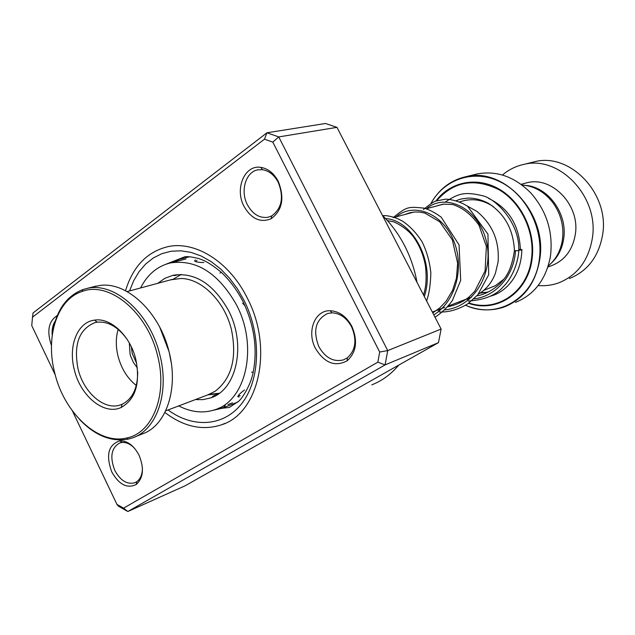 <?xml version="1.0" encoding="UTF-8"?>
<svg xmlns="http://www.w3.org/2000/svg" width="635" height="635" viewBox="0 0 635 635"><rect width="100%" height="100%" fill="white"/><g stroke="black" fill="none" stroke-linecap="round" stroke-linejoin="round"><path stroke-width="0.95" d="M522.018 185.023C534.464 185.991 544.909 192.08 553.347 203.295C560.038 212.884 563.205 223.504 562.848 235.141L562.491 239.236C560.856 250.5 556.093 259.413 548.203 265.986M478.401 294.1C486.172 289.56 491.839 282.623 495.403 273.296L498.094 261.961C499.586 241.117 492.506 224.258 476.869 211.384L466.479 205.573M443.881 204.041L442.778 204.351M515.461 302.387C534.019 294.918 545.6 279.987 550.204 257.58L550.648 254.587C552.974 231.259 546.41 210.764 530.947 193.119C514.747 176.713 496.776 170.331 477.036 173.974L474.424 174.609M569.389 278.535C587.716 271.097 598.797 256.453 602.631 234.601C609.743 193.651 569.968 152.209 534.527 161.766L532.082 162.369M550.918 263.541C557.967 257.143 562.245 248.753 563.737 238.363C567.587 213.662 548.124 186.92 525.653 185.404M547.862 267.065L551.251 265.779C564.61 260.62 572.643 250.126 575.334 234.283C580.239 205.057 551.68 175.577 526.494 182.888L524.724 183.364M538.17 285.544C545.29 286.139 552.188 285.218 558.856 282.805C577.326 275.312 588.478 260.493 592.32 238.363C599.424 196.882 559.229 154.829 523.518 164.473C515.628 166.235 508.603 169.759 502.428 175.038M278.249 181.34C284.79 198.001 282.377 210.487 271.002 218.797C260.31 223.004 251.325 218.877 244.03 206.407C234.458 188.881 244.61 164.528 260.794 167.37C268.065 168.569 273.883 173.228 278.249 181.34M247.42 204.795C252.635 214.178 259.445 218.337 267.843 217.297L271.693 215.916C281.908 208.431 284.083 197.215 278.209 182.269C274.288 174.99 269.057 170.807 262.525 169.72L258.397 169.767C245.904 171.22 239.911 190.849 247.42 204.795M351.838 326.271C357.973 340.86 356.394 352.377 347.099 360.815C334.994 367.181 324.437 363.022 315.436 348.345C306.499 331.78 314.73 310.063 330.121 310.729C339.138 311.221 346.377 316.405 351.838 326.271M318.841 346.654C325.295 357.83 333.478 362.244 343.408 359.902L347.337 357.838C355.679 350.242 357.1 339.9 351.584 326.811C346.686 317.952 340.185 313.293 332.081 312.841L327.668 313.468C315.627 319.508 312.69 330.565 318.841 346.654M139.073 455.279C144.312 468.233 143.367 477.964 136.223 484.481C127.151 488.855 118.991 484.648 111.736 471.861C105.68 455.017 108.379 444.675 119.817 440.841C127.468 440.714 133.89 445.532 139.073 455.279M134.787 448.556C130.707 444.206 126.46 442.174 122.055 442.46L119.737 442.96C111.3 447.818 109.649 456.946 114.768 470.352C120.34 480.552 126.984 484.703 134.715 482.798L136.811 481.679C140.549 478.861 142.423 474.25 142.415 467.852M416.973 282.289C414.671 269.423 410.535 257.199 404.574 245.602C398.558 234.045 391.184 223.98 382.437 215.4M221.615 424.775C258.929 413.306 273.622 348.337 247.42 298.307C229.584 261.779 195.135 240.403 167.648 246.721C146.947 251.897 132.905 266.573 125.524 290.759C132.905 266.573 146.947 251.897 167.648 246.721C195.135 240.403 229.584 261.779 247.42 298.307C273.622 348.337 258.929 413.306 221.615 424.775C202.652 430.943 183.737 426.831 164.878 412.456C183.737 426.831 202.652 430.943 221.615 424.775L225.115 423.339M123.587 508.151L127.825 511.516L185.031 485.839L438.452 342.662L441.119 329.057L336.979 127.349L278.749 136.922L387.723 350.591L385.096 364.903L127.825 511.516L118.443 506.19L116.935 504.373L123.587 508.151L377.841 362.164L379.682 352.028L272.812 142.129L264.462 139.176L32.496 317.175L31.75 325.604L55.221 374.856M441.119 329.057L387.723 350.591L379.682 352.028M438.452 342.662L385.096 364.903L377.841 362.164M32.496 317.175L33.068 312.944L266.938 132.786L278.749 136.922L272.812 142.129M336.979 127.349L325.493 123.484L266.938 132.786L264.462 139.176M51.467 345.559C46.593 331.137 48.53 321.135 57.277 315.547M72.398 410.908L116.935 504.373M371.792 384.85C382.111 380.817 391.096 374.229 398.764 365.085M55.301 320.945C52.737 324.66 51.713 329.414 52.229 335.224M174.911 261.795L181.705 260.056M176.855 274.971L175.697 275.312C173.807 275.765 173.379 275.709 174.403 275.145M195.334 259.937L194.596 261.08C196.445 262.08 199.525 262.557 203.819 262.509M242.626 303.228L245.054 305.872M244.57 390.009C240.879 392.581 238.625 394.787 237.792 396.621L239.149 396.954M214.233 396.351L213.304 396.573C211.987 396.74 212.257 396.438 214.114 395.668L215.471 395.192M195.397 399.59L202.914 399.629L210.137 398.058C236.768 390.469 246.856 344.4 228.1 309.729C212.923 283.456 194.532 271.986 172.926 275.312L164.909 278.305L157.798 283.305M178.721 405.9C191.151 412.321 203.24 413.591 214.987 409.718C246.531 400.447 258.524 345.496 236.077 304.094C218.003 272.875 196.144 259.151 170.49 262.922C157.416 266.105 147.447 274.447 140.581 287.957M518.843 250.777L514.429 250.611M518.771 250.126C521.081 250.174 522.113 249.984 521.883 249.547L518.739 249.325M137.39 367.959L133.501 362.625L130.715 356.322L130.08 354.1L129.294 342.924M131.326 346.845L132.239 353.56L136.739 363.593M165.664 410.853L207.708 394.922L215.051 391.335C231.616 378.595 237.109 358.164 231.537 330.025C224.885 301.53 201.835 278.527 180.848 278.479L170.64 279.844M157.583 355.695C147.479 312.19 109.244 280.853 82.105 291.457C56.959 299.434 45.148 337.137 54.8 373.269C64.333 413.258 98.52 445.103 126.69 437.999C152.662 433.078 167.894 394.875 157.583 355.695M52.213 335.359C55.507 311.618 65.715 296.362 82.828 289.6L86.598 288.544C114.022 281.257 150.043 312.896 159.909 355.108C169.823 393.017 156.48 430.498 132.064 438.031L128.318 439.095C111.228 442.198 94.909 435.578 79.335 419.227M159.758 327.215L169.14 351.877L171.283 362.855M134.81 436.959L145.447 432.689C167.307 422.632 178.292 387.271 169.148 352.06C159.901 312.666 127.429 281.932 100.655 285.369L93.662 286.718M135.834 359.41C140.454 383.27 135.572 399.28 121.19 407.456C104.18 415.615 80.486 396.137 74.359 369.927C67.945 346.162 77.391 321.993 94.615 320.111C110.609 317.381 130.262 335.788 135.834 359.41M127.27 339.582C118.229 327.001 108.204 321.199 97.179 322.175L95.02 322.588C79.042 329.097 73.39 344.567 78.065 368.998C83.606 392.517 104.227 410.559 120.094 405.019L122.142 404.249C132.501 399.002 137.684 388.207 137.708 371.856M118.142 329.367C115.737 337.645 115.697 346.591 118.039 356.203C121.372 368.689 127.452 378.444 136.287 385.477M462.407 201.105L464.209 200.612C474.162 198.39 483.87 200.382 493.347 206.605M503.69 279.337L495.498 285.615L483.624 290.441M487.458 292.227L480.758 292.624M432.578 200.692C440.579 188.016 451.572 180.038 465.566 176.768C503.642 166.497 547.172 213.042 539.893 258.516C535.964 282.734 524.169 298.847 504.507 306.848C491.633 311.348 478.647 310.825 465.55 305.268M465.566 305.252C497.316 320.103 535.265 297.759 539.433 258.564C543.441 227.957 525.867 194.104 499.816 181.658C473.805 168.997 444.254 179.078 430.99 203.391M435.832 201.097C450.04 181.832 476.655 176.181 498.935 188.984C521.248 201.668 535.591 231.434 532.154 258.294C528.518 292.41 497.054 313.436 468.559 303.3M468.979 302.998C497.134 312.69 527.979 291.822 531.566 258.207C534.948 231.743 520.922 202.406 499.007 189.714C474.385 177.657 453.573 181.364 436.555 200.843M488.545 198.366C508.587 208.082 519.2 225.06 520.375 249.293M462.772 300.617L463.534 300.958M463.121 301.204L462.097 300.736M458.962 301.927L460.359 302.72L458.962 301.927M216.924 393.914L208.01 394.827M213.281 410.273L222.131 408.249L229.338 407.448L238.736 401.217C242.427 398.097 250.46 385.358 252.928 373.467C257.826 349.726 254.492 325.691 242.911 301.371C236.99 290.076 229.822 280.416 221.409 272.391C207.828 261.223 202.319 259.85 198.691 258.548C190.675 256.588 185.714 256.127 183.817 257.175L166.029 264.184M129.548 290.933L133.683 280.686L139.097 271.629L145.701 263.977L153.36 257.929L161.925 253.635L171.204 251.23L180.999 250.809L191.087 252.405L201.231 256.024L211.169 261.604L220.67 269.026L229.473 278.138L237.363 288.719L244.118 300.514C261.43 335.05 260.421 378.579 242.554 402.503C224.742 426.577 193.453 428.744 168.037 409.948M515.477 250.96C514.033 275.519 496.046 296.442 473.932 298.887M469.305 299.252L466.066 299.22M426.466 208.709C444.937 192.667 477.441 207.288 485.894 239.49C494.911 271.455 474.591 307.261 444.69 309.888M440.087 310.158L437.507 310.11M396.208 216.813C412.488 202.629 440.436 211.78 452.604 238.3C465.074 264.597 456.962 300.807 433.784 314.849M385.58 218.599C412.004 219.781 435.856 261.795 424.331 296.537M459.43 201.906L462.232 201.144M394.192 217.353L413.98 212.05M426.228 208.78L443.96 204.033M181.181 274.455L173.45 279.122M477.036 173.974L465.566 176.768C450.469 180.38 438.944 189.254 430.982 203.398M209.304 394.343L219.305 393.248M432.348 312.071L444.643 307.388M448.326 305.983L471.694 297.077M521.105 184.34L526.494 182.888M523.518 164.473L534.527 161.766M271.693 215.916L271.002 218.797M347.337 357.838L347.099 360.815M136.811 481.679L136.223 484.481M122.055 442.46L119.817 440.841M332.081 312.841L330.121 310.729M262.525 169.72L260.794 167.37M237.903 402.019L222.131 408.249M189.508 256.778L177.586 259.818M210.137 398.058L212.495 397.153M170.49 262.922L185.976 258.961M217.837 408.591L221.917 406.987M227.941 404.614L232.529 402.804M180.276 274.693L180.753 274.455M179.221 260.675L175.879 260.429L172.974 262.287M176.117 274.741L179.507 274.963M223.536 407.376L225.29 405.694M219.131 393.375L217.638 393.692M217.329 393.819L214.836 396.042M219.416 407.972L222.694 407.789M238.371 395.557L240.181 395.811M251.563 372.189L252.508 372.102M220.75 272.621L219.94 273.129M196.969 260.31L195.675 261.58M514.398 250.785C512.413 264.168 508.722 273.844 503.325 279.805C499.935 284.798 488.482 294.124 476.909 295.839M434.951 206.446L443.047 204.137L452.644 204.494C462.724 207.756 471.511 214.678 479.012 225.258L486.386 246.467L485.084 270.97L474.805 291.187L469.376 296.704C463.621 301.601 456.367 304.967 447.619 306.808M404.701 214.543L409.988 212.725L414.457 212.011L419.552 212.058L424.91 213.106L439.745 221.798L452.358 239.887L457.652 263.231L456.43 278.257L452.533 290.441L446.214 301.061L439.722 307.943L432.784 312.904M387.429 220.607L392.668 221.647C392.66 220.996 406.892 227.266 414.004 237.657C419.767 245.92 423.608 255.476 425.521 266.335C427.069 283.019 425.14 289.084 423.577 295.077M514.437 250.793C513.437 229.632 504.73 213.789 488.307 203.271C481.632 199.747 474.901 198.025 468.098 198.096C458.478 199.16 459.748 199.557 456.073 200.723M479.901 293.187L488.371 292.005M518.803 250.762C519.97 222.822 495.49 198.064 481.878 195.572C466.273 192.08 459.502 192.445 445.46 201.914M490.22 296.22C504.388 292.822 521.216 277.154 521.867 249.857M518.819 250.952C517.438 267.295 509.548 280.853 503.515 286.441C496.268 295.156 484.505 300.03 468.217 301.053M463.867 300.752L462.518 300.577M423.37 209.542C430.125 204.065 434.411 201.2 436.237 200.954L444.992 199.279C448.246 198.747 459.653 200.93 467.654 206.359L487.958 234.18L488.696 274.788L477.734 294.886L467.678 303.911C457.891 309.737 448.405 312.42 439.229 311.96M434.896 311.594L433.943 311.467M393.224 217.615C406.884 206.407 408.178 206.597 423.72 208.09C428.847 209.415 434.665 212.431 441.166 217.138L459.057 244.864L460.692 280.36L452.406 300.45C447.508 307.245 441.714 312.849 435.023 317.246M382.675 215.63C386.358 215.344 391.239 216.305 397.312 218.503L402.392 221.043C409.996 226.187 416.568 233.132 422.116 241.887C426.799 251.444 429.712 261.795 430.847 272.923C430.514 284.885 429.093 294.211 426.585 300.903M82.105 291.457L82.828 289.6M122.142 404.249L121.19 407.456M96.107 286.083L86.598 288.544M172.656 279.297L127.087 291.6M97.179 322.175L94.615 320.111M126.69 437.999L128.318 439.095"/></g></svg>
